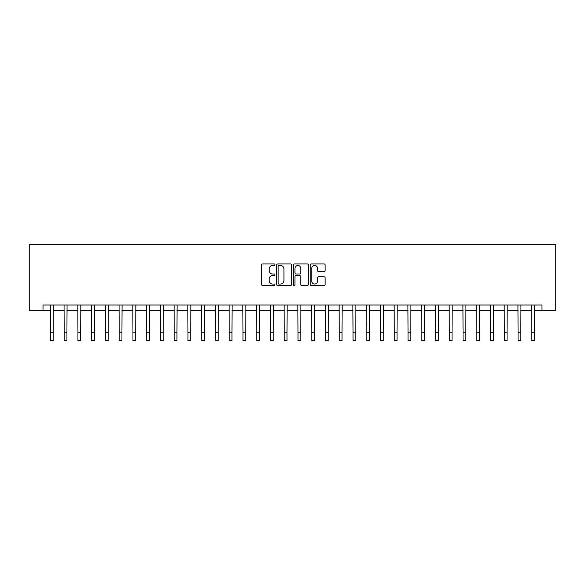 <?xml version="1.0" encoding="UTF-8"?>
<svg xmlns="http://www.w3.org/2000/svg" width="585" height="585" viewBox="0 0 585 585"><rect width="100%" height="100%" fill="white"/><g stroke="black" fill="none" stroke-linecap="round" stroke-linejoin="round"><path stroke-width="0.88" d="M274.899 264.712A0.753 0.753 0 0 0 274.138 263.959L262.665 263.959A1.082 1.082 0 0 0 261.583 265.034L261.583 284.478A1.082 1.082 0 0 0 262.665 285.56L274.138 285.56A0.753 0.753 0 0 0 274.899 284.8A0.753 0.753 0 0 0 274.138 284.047L272.654 284.047A3.459 3.459 0 0 1 269.195 280.588L269.195 278.972A3.459 3.459 0 0 1 272.654 275.513L274.138 275.513A0.753 0.753 0 0 0 274.899 274.76A0.753 0.753 0 0 0 274.138 273.999L272.654 273.999A3.459 3.459 0 0 1 269.195 270.548L269.195 268.924A3.459 3.459 0 0 1 272.654 265.466L274.138 265.466A0.753 0.753 0 0 0 274.899 264.712M324.061 271.572A1.082 1.082 0 0 0 325.143 270.489L325.143 265.034A1.082 1.082 0 0 0 324.061 263.959L311.322 263.959A1.082 1.082 0 0 0 310.24 265.034L310.24 284.478A1.082 1.082 0 0 0 311.322 285.56L324.061 285.56A1.082 1.082 0 0 0 325.143 284.478L325.143 277.89A1.082 1.082 0 0 0 324.061 276.807L318.613 276.807A1.082 1.082 0 0 0 317.531 277.89L317.531 281.158A2.888 2.888 0 0 1 314.642 284.047A2.888 2.888 0 0 1 311.754 281.158L311.754 268.361A2.888 2.888 0 0 1 314.642 265.466A2.888 2.888 0 0 1 317.531 268.361L317.531 270.489A1.082 1.082 0 0 0 318.613 271.572L324.061 271.572M43.005 310.518L43.005 305.019L541.995 305.019L541.995 310.518L555.75 310.518L555.75 244.501L29.25 244.501L29.25 310.518L50.434 310.518M291.557 265.034A1.082 1.082 0 0 0 290.474 263.959L277.729 263.959A1.082 1.082 0 0 0 276.654 265.034L276.654 284.478A1.082 1.082 0 0 0 277.729 285.56L290.474 285.56A1.082 1.082 0 0 0 291.557 284.478L291.557 265.034M294.526 263.959L307.271 263.959A1.082 1.082 0 0 1 308.346 265.034L308.346 284.478A1.082 1.082 0 0 1 307.271 285.56L301.816 285.56A1.082 1.082 0 0 1 300.734 284.478L300.734 276.595A1.082 1.082 0 0 0 299.652 275.513L296.039 275.513A1.082 1.082 0 0 0 294.957 276.595L294.957 284.8A0.753 0.753 0 0 1 294.204 285.56A0.753 0.753 0 0 1 293.443 284.8L293.443 265.034A1.082 1.082 0 0 1 294.526 263.959M53.184 310.518L64.182 310.518M66.939 310.518L77.937 310.518M80.686 310.518L91.691 310.518M94.441 310.518L105.446 310.518M108.196 310.518L119.201 310.518M121.951 310.518L132.956 310.518M135.705 310.518L146.711 310.518M149.46 310.518L160.465 310.518M163.215 310.518L174.213 310.518M176.97 310.518L187.968 310.518M190.725 310.518L201.723 310.518M204.472 310.518L215.477 310.518M218.227 310.518L229.232 310.518M231.982 310.518L242.987 310.518M245.737 310.518L256.742 310.518M259.491 310.518L270.497 310.518M273.246 310.518L284.244 310.518M287.001 310.518L297.999 310.518M300.756 310.518L311.754 310.518M314.503 310.518L325.509 310.518M328.258 310.518L339.263 310.518M342.013 310.518L353.018 310.518M355.768 310.518L366.773 310.518M369.523 310.518L380.528 310.518M383.277 310.518L394.275 310.518M397.032 310.518L408.03 310.518M410.787 310.518L421.785 310.518M424.534 310.518L435.54 310.518M438.289 310.518L449.295 310.518M452.044 310.518L463.049 310.518M465.799 310.518L476.804 310.518M479.554 310.518L490.559 310.518M493.309 310.518L504.314 310.518M507.063 310.518L518.061 310.518M520.818 310.518L531.816 310.518M534.566 310.518L541.995 310.518M278.921 265.466A0.753 0.753 0 0 0 278.16 266.226L278.16 283.286A0.753 0.753 0 0 0 278.921 284.047L280.486 284.047A3.459 3.459 0 0 0 283.944 280.588L283.944 268.924A3.459 3.459 0 0 0 280.486 265.466L278.921 265.466M300.734 268.413A2.888 2.888 0 0 0 297.845 265.524A2.888 2.888 0 0 0 294.957 268.413L294.957 272.924A1.082 1.082 0 0 0 296.039 273.999L299.652 273.999A1.082 1.082 0 0 0 300.734 272.924L300.734 268.413M50.303 305.019L50.434 332.251L53.184 332.251L53.315 305.019M50.434 332.251L50.434 340.499L53.184 340.499L53.184 332.251M64.057 305.019L64.182 332.251L66.939 332.251L67.063 305.019M64.182 332.251L64.182 340.499L66.939 340.499L66.939 332.251M77.805 305.019L77.937 332.251L80.686 332.251L80.818 305.019M77.937 332.251L77.937 340.499L80.686 340.499L80.686 332.251M91.56 305.019L91.691 332.251L94.441 332.251L94.573 305.019M91.691 332.251L91.691 340.499L94.441 340.499L94.441 332.251M105.315 305.019L105.446 332.251L108.196 332.251L108.327 305.019M105.446 332.251L105.446 340.499L108.196 340.499L108.196 332.251M119.069 305.019L119.201 332.251L121.951 332.251L122.082 305.019M119.201 332.251L119.201 340.499L121.951 340.499L121.951 332.251M132.824 305.019L132.956 332.251L135.705 332.251L135.837 305.019M132.956 332.251L132.956 340.499L135.705 340.499L135.705 332.251M146.579 305.019L146.711 332.251L149.46 332.251L149.592 305.019M146.711 332.251L146.711 340.499L149.46 340.499L149.46 332.251M160.334 305.019L160.465 332.251L163.215 332.251L163.347 305.019M160.465 332.251L160.465 340.499L163.215 340.499L163.215 332.251M174.089 305.019L174.213 332.251L176.97 332.251L177.094 305.019M174.213 332.251L174.213 340.499L176.97 340.499L176.97 332.251M187.836 305.019L187.968 332.251L190.725 332.251L190.849 305.019M187.968 332.251L187.968 340.499L190.725 340.499L190.725 332.251M201.591 305.019L201.723 332.251L204.472 332.251L204.604 305.019M201.723 332.251L201.723 340.499L204.472 340.499L204.472 332.251M215.346 305.019L215.477 332.251L218.227 332.251L218.359 305.019M215.477 332.251L215.477 340.499L218.227 340.499L218.227 332.251M229.101 305.019L229.232 332.251L231.982 332.251L232.113 305.019M229.232 332.251L229.232 340.499L231.982 340.499L231.982 332.251M242.855 305.019L242.987 332.251L245.737 332.251L245.868 305.019M242.987 332.251L242.987 340.499L245.737 340.499L245.737 332.251M256.61 305.019L256.742 332.251L259.491 332.251L259.623 305.019M256.742 332.251L256.742 340.499L259.491 340.499L259.491 332.251M270.365 305.019L270.497 332.251L273.246 332.251L273.378 305.019M270.497 332.251L270.497 340.499L273.246 340.499L273.246 332.251M284.12 305.019L284.244 332.251L287.001 332.251L287.133 305.019M284.244 332.251L284.244 340.499L287.001 340.499L287.001 332.251M297.867 305.019L297.999 332.251L300.756 332.251L300.88 305.019M297.999 332.251L297.999 340.499L300.756 340.499L300.756 332.251M311.622 305.019L311.754 332.251L314.503 332.251L314.635 305.019M311.754 332.251L311.754 340.499L314.503 340.499L314.503 332.251M325.377 305.019L325.509 332.251L328.258 332.251L328.39 305.019M325.509 332.251L325.509 340.499L328.258 340.499L328.258 332.251M339.132 305.019L339.263 332.251L342.013 332.251L342.145 305.019M339.263 332.251L339.263 340.499L342.013 340.499L342.013 332.251M352.887 305.019L353.018 332.251L355.768 332.251L355.899 305.019M353.018 332.251L353.018 340.499L355.768 340.499L355.768 332.251M366.641 305.019L366.773 332.251L369.523 332.251L369.654 305.019M366.773 332.251L366.773 340.499L369.523 340.499L369.523 332.251M380.396 305.019L380.528 332.251L383.277 332.251L383.409 305.019M380.528 332.251L380.528 340.499L383.277 340.499L383.277 332.251M394.151 305.019L394.275 332.251L397.032 332.251L397.164 305.019M394.275 332.251L394.275 340.499L397.032 340.499L397.032 332.251M407.906 305.019L408.03 332.251L410.787 332.251L410.911 305.019M408.03 332.251L408.03 340.499L410.787 340.499L410.787 332.251M421.653 305.019L421.785 332.251L424.534 332.251L424.666 305.019M421.785 332.251L421.785 340.499L424.534 340.499L424.534 332.251M435.408 305.019L435.54 332.251L438.289 332.251L438.421 305.019M435.54 332.251L435.54 340.499L438.289 340.499L438.289 332.251M449.163 305.019L449.295 332.251L452.044 332.251L452.176 305.019M449.295 332.251L449.295 340.499L452.044 340.499L452.044 332.251M462.918 305.019L463.049 332.251L465.799 332.251L465.931 305.019M463.049 332.251L463.049 340.499L465.799 340.499L465.799 332.251M476.673 305.019L476.804 332.251L479.554 332.251L479.685 305.019M476.804 332.251L476.804 340.499L479.554 340.499L479.554 332.251M490.427 305.019L490.559 332.251L493.309 332.251L493.44 305.019M490.559 332.251L490.559 340.499L493.309 340.499L493.309 332.251M504.182 305.019L504.314 332.251L507.063 332.251L507.195 305.019M504.314 332.251L504.314 340.499L507.063 340.499L507.063 332.251M517.937 305.019L518.061 332.251L520.818 332.251L520.942 305.019M518.061 332.251L518.061 340.499L520.818 340.499L520.818 332.251M531.685 305.019L531.816 332.251L534.566 332.251L534.697 305.019M531.816 332.251L531.816 340.499L534.566 340.499L534.566 332.251"/></g></svg>
